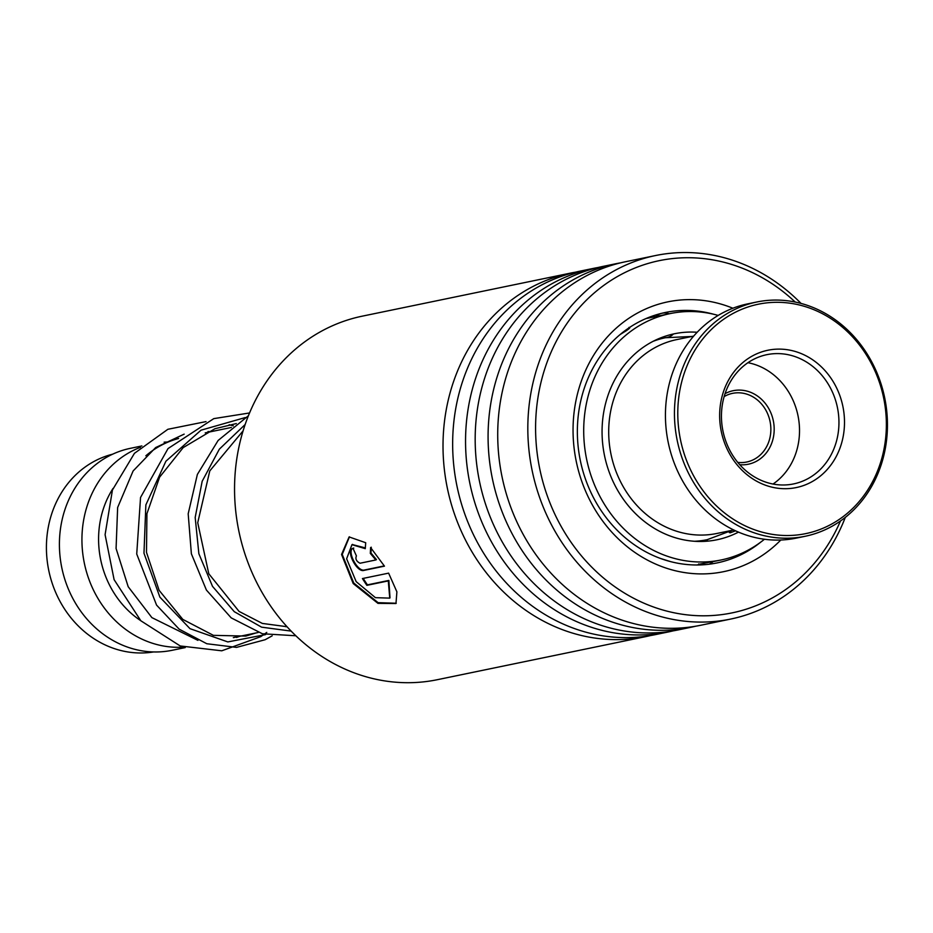 <?xml version="1.0" encoding="UTF-8"?>
<svg xmlns="http://www.w3.org/2000/svg" width="933" height="933" viewBox="0 0 933 933"><rect width="100%" height="100%" fill="white"/><g stroke="black" fill="none" stroke-linecap="round" stroke-linejoin="round"><path stroke-width="1.4" d="M153.572 651.945A101.056 89.475 -101.7 0 1 64.039 608.211A101.056 89.475 -101.7 0 1 56.983 500.834A101.056 89.475 -101.7 0 1 112.683 454.173M145.863 455.771A103.108 91.294 -101.7 0 1 178.611 438.487M140.673 620.608A90.734 80.343 -101.7 0 1 108.076 497.207A90.734 80.343 -101.7 0 1 113.01 488.46M183.719 647.129A103.108 91.294 -101.7 0 1 97.708 598.03A103.108 91.294 -101.7 0 1 92.729 492.053A103.108 91.294 -101.7 0 1 140.37 447.339M164.126 442.172A103.108 91.294 -101.7 0 1 168.185 442.009M185.224 647.584L172.092 650.301A103.108 91.294 -101.7 0 1 78.419 607.861A103.108 91.294 -101.7 0 1 70.197 496.706A103.108 91.294 -101.7 0 1 130.34 448.341L141.886 445.951M570.704 273.077L362.226 316.17A185.609 164.336 78.3 0 0 306.222 340.755A185.609 164.336 78.3 0 0 248.621 564.29A185.609 164.336 78.3 0 0 437.379 679.69L645.846 636.598A185.609 164.336 -101.7 0 1 457.088 521.197A185.609 164.336 -101.7 0 1 514.701 297.65A185.609 164.336 -101.7 0 1 570.704 273.077A185.609 164.336 -101.7 0 1 575.544 272.156M795.219 302.047A179.836 159.216 78.3 0 0 605.039 284.472A179.836 159.216 78.3 0 0 563.73 530.889A179.836 159.216 78.3 0 0 786.379 589.061A179.836 159.216 78.3 0 0 840.481 520.987M845.298 517.395A185.609 164.336 -101.7 0 1 786.659 594.484A185.609 164.336 -101.7 0 1 730.656 619.069A185.609 164.336 -101.7 0 1 541.898 503.668A185.609 164.336 -101.7 0 1 599.499 280.122A185.609 164.336 -101.7 0 1 655.502 255.549A185.609 164.336 -101.7 0 1 801.062 303.435M780.816 540.009A137.757 121.966 -101.7 0 1 765.165 553.432A137.757 121.966 -101.7 0 1 594.613 508.87A137.757 121.966 -101.7 0 1 626.253 320.101A137.757 121.966 -101.7 0 1 732.895 308.24M713.535 314.223A127.856 113.208 78.3 0 0 665.322 312.485A127.856 113.208 78.3 0 0 626.743 329.419A127.856 113.208 78.3 0 0 587.055 483.411A127.856 113.208 78.3 0 0 717.08 562.914A127.856 113.208 78.3 0 0 755.672 545.98A127.856 113.208 78.3 0 0 760.652 542.19M673.183 630.86A185.609 164.336 -101.7 0 1 668.378 631.944L655.491 634.603A185.609 164.336 -101.7 0 1 466.722 519.203A185.609 164.336 -101.7 0 1 524.334 295.668A185.609 164.336 -101.7 0 1 580.338 271.083L593.236 268.424A185.609 164.336 -101.7 0 1 598.065 267.503M668.378 631.944A185.609 164.336 -101.7 0 1 479.62 516.532A185.609 164.336 -101.7 0 1 537.233 292.997A185.609 164.336 -101.7 0 1 593.236 268.424M695.715 626.206A185.609 164.336 -101.7 0 1 690.91 627.279L678.011 629.95A185.609 164.336 -101.7 0 1 489.254 514.549A185.609 164.336 -101.7 0 1 546.866 291.003A185.609 164.336 -101.7 0 1 602.87 266.43L615.768 263.759A185.609 164.336 -101.7 0 1 620.597 262.849M690.91 627.279A185.609 164.336 -101.7 0 1 502.152 511.879A185.609 164.336 -101.7 0 1 559.765 288.344A185.609 164.336 -101.7 0 1 615.768 263.759M730.656 619.069L700.543 625.297A185.609 164.336 -101.7 0 1 511.785 509.885A185.609 164.336 -101.7 0 1 569.398 286.349A185.609 164.336 -101.7 0 1 625.402 261.765L655.502 255.549M650.651 635.525A185.609 164.336 -101.7 0 1 645.846 636.598M353.094 548.394A185.609 164.336 -101.7 0 0 356.418 555.893C355.158 558.867 356.359 561.316 360.021 563.24L375.824 559.963L370.319 553.409L370.599 547.543L384.466 566.156L363.905 570.401C356.616 572.792 345.152 549.42 353.094 548.394L352.487 548.604M365.701 542.726L365.281 548.674L351.951 544.685L346.633 558.774L356.173 581.644L375.428 597.668L389.749 598.123L388.291 580.909L366.856 585.341A185.609 164.336 -101.7 0 1 362.436 578.553L388.618 573.142L396.898 591.849L395.977 603.534L377.958 603.371L353.199 583.545L341.56 554.482L349.117 536.93L365.701 542.726M365.328 547.904L352.289 544.545M390.006 597.831L388.863 580.431L367.427 584.863A184.781 163.602 -101.7 0 1 363.205 578.39M396.222 603.243L378.098 602.66L353.747 583.032L342.224 554.435L349.455 536.802M375.824 559.963L376.454 559.59L370.972 553.047L371.252 547.204M370.319 553.409L370.972 553.047M384.303 565.899L364.523 569.993C357.246 572.384 345.805 549.094 353.759 548.079M713.488 561.479L699.318 564.197M670.687 561.654L660.599 558.505M620.13 334.527L626.195 330.783C629.857 328.288 630.778 327.168 628.959 327.425M645.904 318.596L670.244 313.57A125.803 111.377 78.3 0 0 633.705 329.232A125.803 111.377 78.3 0 0 592.898 480.845A125.803 111.377 78.3 0 0 721.174 559.963A125.803 111.377 78.3 0 0 757.713 544.289A125.803 111.377 78.3 0 0 764.442 539.251M670.675 334.632L672.623 334.772M735.507 530.807L730.317 532.755L729.279 532.498L730.772 531.052M697.161 332.265A105.172 93.125 78.3 0 0 674.419 333.769A105.172 93.125 78.3 0 0 643.863 346.866A105.172 93.125 78.3 0 0 609.75 473.614A105.172 93.125 78.3 0 0 716.999 539.764A105.172 93.125 78.3 0 0 738.481 532.113M718.177 315.424A125.803 111.377 78.3 0 0 670.244 313.57M725.058 393.668A37.53 33.226 -101.7 0 1 764.885 402.916A37.53 33.226 -101.7 0 1 771.299 444.271A37.53 33.226 -101.7 0 1 739.741 464.704M737.746 462.383A35.057 31.046 78.3 0 0 746.738 462.01A35.057 31.046 78.3 0 0 769.573 439.221A35.057 31.046 78.3 0 0 762.168 404.77A35.057 31.046 78.3 0 0 732.545 393.353A35.057 31.046 78.3 0 0 724.148 396.583M693.685 336.102L676.798 339.589A98.991 87.644 78.3 0 0 612.34 403.966A98.991 87.644 78.3 0 0 633.227 501.231A98.991 87.644 78.3 0 0 716.871 533.466L733.758 529.979M857.345 342.353A117.138 103.715 78.3 0 0 709.885 330.947A117.138 103.715 78.3 0 0 706.806 495.47A117.138 103.715 78.3 0 0 854.266 506.876A117.138 103.715 78.3 0 0 857.345 342.353M704.088 497.324A119.611 105.907 -101.7 0 1 678.851 379.789A119.611 105.907 -101.7 0 1 756.733 302.012A119.611 105.907 -101.7 0 1 857.812 340.965A119.611 105.907 -101.7 0 1 883.05 458.5A119.611 105.907 -101.7 0 1 805.167 536.277A119.611 105.907 -101.7 0 1 704.088 497.324M756.733 302.012L747.73 303.866A119.611 105.907 78.3 0 0 669.836 381.655A119.611 105.907 78.3 0 0 695.073 499.19A119.611 105.907 78.3 0 0 796.152 538.143L805.167 536.277M827.128 373.083A70.115 62.079 -101.7 0 1 825.285 471.562A70.115 62.079 -101.7 0 1 737.023 464.739A70.115 62.079 -101.7 0 1 738.866 366.249A70.115 62.079 -101.7 0 1 827.128 373.083M737.793 462.43A65.998 58.429 78.3 0 0 793.563 483.924A65.998 58.429 78.3 0 0 836.528 441.006A65.998 58.429 78.3 0 0 822.603 376.162A65.998 58.429 78.3 0 0 766.844 354.668A65.998 58.429 78.3 0 0 723.868 397.586A65.998 58.429 78.3 0 0 737.793 462.43M773.025 484.04A65.998 58.429 78.3 0 0 783.172 384.314A65.998 58.429 78.3 0 0 747.939 362.704M653.147 341.303A103.108 91.294 -101.7 0 1 665.451 337.723L691.994 336.451M703.085 540.534L707.191 539.682A103.108 91.294 -101.7 0 1 694.479 541.28M363.905 570.401L364.523 569.993M265.672 634.592L227.827 641.927L189.97 628.655L159.905 597.155L143.974 553.199L145.863 504.893L165.911 461.205L201.015 430.195L245.286 417.552M291.119 631.105L261.59 627.163L234.3 611.698L212.491 586.332L198.869 553.747L195.184 517.442L202.169 481.288L219.348 449.17L245.157 424.503M665.451 337.723L656.867 339.495M231.396 427.454L205.213 432.865M700.461 541.07L698.607 541.455M286.863 626.568L285.918 626.766M258.231 632.492L233.332 637.636M707.191 539.682L732.067 530.329M352.616 544.382L351.951 544.685M255.922 632.971L245.799 636.073L213.412 635.35L182.833 619.419L159.123 590.344L146.481 552.313L146.936 513.663L159.601 477.171L183.183 447.607L214.963 428.714L236.317 423.57M287.002 626.719L262.36 623.431L239.07 611.418L208.782 573.748L197.726 522.713L209.785 470.908L243.093 430.859M210.858 431.699L208.001 431.547M184.151 434.137L155.671 447.56L133.104 470.99L117.64 507.494L116.077 548.487L128.194 586.729L151.881 617.611L197.924 640.365M236.492 637.461L239.734 636.318M233.308 425.891L229.203 424.725M206.03 421.599L167.882 429.285L134.445 453.321L112.438 489.988L105.091 534.691L114.106 579.661L140.825 620.76L180.221 645.963L221.762 650.802L260.785 636.656L266.78 632.411M272.179 635.828L265.135 639.723L236.539 647.385L206.799 643.735L179.159 629.157L156.569 605.109L136.731 554.015L140.545 497.464L168.033 448.563L213.774 418.637L249.554 412.957M295.831 635.77L262.36 633.752L231.174 617.856L206.391 590.041L191.37 553.77L188.186 513.78L197.364 474.442L218.124 440.469L248.411 415.733M721.174 559.963L713.115 561.619M699.773 564.383L696.834 564.99M708.135 541.093A12.374 12.374 0 0 0 699.412 541.467M698.712 563.917A12.374 12.374 0 0 0 701.371 564.885M709.138 564.22A12.374 12.374 0 0 0 712.952 561.654M731.134 530.854A12.374 12.374 0 0 0 730.049 532.801M669.113 313.803A12.374 12.374 0 0 0 655.852 316.614M661.894 337.408A12.374 12.374 0 0 0 673.125 334.317M629.553 328.171A12.374 12.374 0 0 0 628.69 328.054M649.438 317.873A12.374 12.374 0 0 0 648.447 317.547"/></g></svg>
